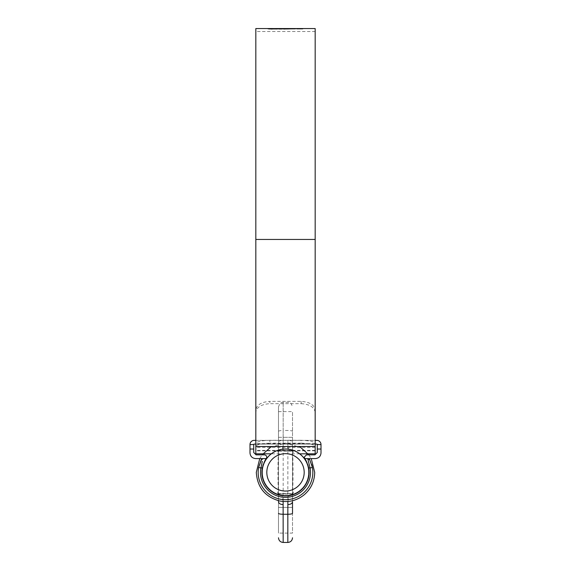 <?xml version="1.0" encoding="UTF-8"?>
<svg xmlns="http://www.w3.org/2000/svg" width="571" height="571" viewBox="0 0 571 571"><rect width="100%" height="100%" fill="white"/><g stroke="black" fill="none" stroke-linecap="round" stroke-linejoin="round"><path stroke-width="0.43" stroke-dasharray="2.85 2.14" d="M262.139 472.367A23.361 23.361 0 0 0 285.5 495.728A23.361 23.361 0 0 0 308.861 472.367A23.361 23.361 0 0 0 285.5 449.006A23.361 23.361 0 0 0 262.139 472.367M292.509 451.133L292.509 442.975L292.509 449.541L293.373 452.839L293.073 450.455L288.99 449.291L282.01 449.291L278.791 450.233A23.125 23.125 0 0 0 262.375 472.367A23.125 23.125 0 0 1 285.5 449.241A23.125 23.125 0 0 1 308.625 472.367A23.125 23.125 0 0 1 285.5 495.492A23.125 23.125 0 0 1 262.375 472.367A23.125 23.125 0 0 1 285.5 449.241A23.125 23.125 0 0 1 308.625 472.367A23.125 23.125 0 0 0 278.791 450.233L277.927 450.455L277.627 452.839L278.491 449.541L278.491 406.952L278.491 501.759L278.491 495.207L277.627 491.895L277.927 494.279L282.01 495.442L288.99 495.442L292.209 494.5A23.125 23.125 0 0 0 308.625 472.367A23.125 23.125 0 0 1 285.5 495.492A23.125 23.125 0 0 1 262.375 472.367A23.125 23.125 0 0 0 278.791 494.5C283.266 495.821 287.734 495.821 292.209 494.5L293.073 494.279L293.373 491.895L292.509 495.185L292.509 500.717L292.509 493.601L278.491 493.922C277.799 482.416 277.799 462.324 278.491 450.812L292.509 450.812C293.201 462.317 293.201 482.409 292.509 493.922L292.509 451.133L278.491 451.133L278.491 493.601L292.509 493.601M278.491 500.717L278.491 493.601M283.13 501.474L282.01 495.442A4.675 4.661 95 0 1 281.746 495.428C279.133 494.457 277.977 493.665 278.277 493.058L278.491 495.257M278.491 451.133L278.491 442.975C278.769 441.262 280.311 440.312 283.123 440.127C283.295 446.015 282.923 449.07 282.01 449.291A4.675 4.661 -95 0 0 281.746 449.306L281.746 449.306A4.675 4.661 -95 0 0 277.627 452.839M283.166 514.264L283.166 542.279L283.166 507.405L278.491 507.405L278.491 437.322L278.491 533.107L292.509 533.107L292.509 442.975C292.231 441.262 290.689 440.312 287.877 440.127L287.834 514.264M292.509 513.35L292.509 507.405L278.491 507.405L278.491 533.107M278.491 507.405L292.509 507.405L283.166 507.405L283.166 437.322L278.491 437.322L278.491 411.627L278.491 437.322L292.509 437.322L292.509 411.627L292.509 533.107M292.509 507.405L292.509 437.322L283.166 437.322L283.166 402.284L283.166 430.47L287.834 430.47A4.675 0.914 180 0 1 292.509 431.383M278.491 431.383A4.675 0.914 180 0 1 283.166 430.47L283.123 440.127M293.373 452.839A4.675 4.661 95 0 0 288.99 449.291C288.077 449.092 287.705 446.037 287.877 440.127M287.87 501.474L288.99 495.442A4.675 4.661 -95 0 0 289.254 495.428L293.53 494.058M315.171 443.453L315.171 446.351C314.35 444.545 309.682 443.489 301.153 443.175L301.153 440.284C309.66 440.598 314.335 441.654 315.171 443.453L315.171 28.55M301.153 440.284L269.847 440.284L269.847 443.175C261.34 443.481 256.665 444.545 255.829 446.351L255.829 28.55M255.829 446.351L255.829 443.453C256.65 441.661 261.318 440.605 269.847 440.284M255.829 443.453L255.829 412.326C256.65 407.173 261.318 404.282 269.847 403.668L269.847 401.377C261.34 401.984 256.665 404.868 255.829 410.028M269.633 28.657L295.264 28.55L269.633 28.657L269.633 29.142L269.633 28.671M294.443 29.021L295.571 29.014L295.264 28.557L295.286 29.014L294.443 29.021L294.443 28.571M271.396 28.55L273.238 28.571M302.544 28.55L296.856 28.55M315.171 446.351L315.171 410.028C314.35 404.882 309.682 401.991 301.153 401.377L269.847 401.377M301.153 443.175L269.847 443.175M255.829 453.817L255.829 412.326M301.153 401.377L301.153 403.668L269.847 403.668M301.153 403.668C309.66 404.275 314.335 407.159 315.171 412.326L315.171 410.028M315.171 453.817L315.171 412.326M255.829 239.456L255.829 31.541L255.829 239.456L315.171 239.456L315.171 31.541L315.171 239.456M296.535 28.557L296.535 29.021L297.384 29.014L296.991 28.557L301.345 28.557L301.345 29.021L298.133 29.021L299.668 29.042L301.345 29.021L299.704 29.035L299.696 28.6L302.416 28.557L302.416 29.021L296.991 29.021L302.873 29.021L296.535 29.021L299.696 29.064L302.873 29.021L302.873 28.557M299.696 29.021L299.696 28.557L299.704 29.021M297.384 28.55L296.991 28.557M302.416 28.557L302.016 28.55M272.553 28.678L272.553 29.142L271.932 29.107L274.294 29.157L274.294 28.693M274.294 29.157L271.396 29.014L273.238 28.678M276.55 28.55L276.55 29.021L268.748 29.128L268.748 28.664M271.396 29.014L268.748 29.128M271.932 28.65L271.932 29.107L273.238 29.021M294.85 28.564L294.85 29.035L270.197 29.1L270.197 28.607L270.197 29.1L269.633 29.142L270.547 29.171L270.547 28.707M277.178 28.564L277.178 29.028L281.853 29.042L275.593 29.164L281.739 29.192L281.739 28.728M277.863 28.564L277.863 29.021L284.329 29.035L281.739 29.192M284.379 28.564L284.379 29.028L284.329 28.571M275.593 29.164L275.593 28.7M276.385 29.085L276.385 28.707M281.16 29.107L281.16 28.721M283.487 29.021L283.487 28.636M288.512 29.114L283.708 29.192L288.512 29.114L288.512 28.721M283.708 29.192L283.708 28.728M287.82 29.021L287.82 28.557M287.22 29.057L287.22 28.65M291.667 29.021L291.667 28.557M288.997 29.185L288.997 28.721M287.827 29.192L287.827 28.721M286.528 29.114L286.528 28.65M285.821 29.192L285.821 28.728M292.837 29.021L291.545 29.057L292.837 29.021L292.837 28.557M291.545 29.057L291.545 28.593M294.008 29.021L292.716 29.05L294.008 29.021L294.008 28.55M292.716 29.05L292.716 28.586M293.38 29.021L293.38 28.579M293.323 29.05L293.323 28.586M295.571 29.014L295.571 28.55M293.887 29.042L293.887 28.579M293.715 28.55L293.715 29.021L295.264 29.021L270.547 29.171M294.586 29.014L294.586 28.55M301.345 28.557L301.345 29.021L301.345 28.557L298.133 28.557L299.704 28.571L299.704 29.035L300.81 29.021L300.81 28.557L298.469 28.55M300.81 28.557L300.81 29.021L298.133 29.028L298.133 28.55L298.133 29.028M299.647 29.014L299.647 28.55M299.668 29.042L299.668 28.571M299.661 29.021L299.661 28.55M311.73 464.673L309.796 459.848L307.719 458.584L304.65 458.584L304.186 457.178L306.52 454.844L314.935 454.844L317.269 452.51L317.269 449.034L321.009 449.034L321.009 444.566A4.204 4.204 0 0 0 316.805 440.362L254.195 440.362A4.204 4.204 0 0 0 249.991 444.566L249.991 449.034L253.731 449.034L253.731 444.566L249.991 444.566L253.731 444.566A0.464 0.464 0 0 1 254.195 444.102L316.805 444.102A0.464 0.464 0 0 1 317.269 444.566L317.269 449.034M258.171 472.367A27.329 27.329 0 0 0 285.5 499.696A27.329 27.329 0 0 0 312.401 467.513L310.096 467.927A24.996 24.996 0 0 1 285.5 497.362A24.996 24.996 0 0 1 260.904 467.927L262.332 461.347M306.998 462.646L307.712 464.416M308.212 465.972L308.383 466.6M308.554 467.342L308.675 467.927A23.597 23.597 0 0 1 285.5 495.963A23.597 23.597 0 0 1 262.325 467.927L262.739 466.143M249.991 449.034L249.991 452.974C250.348 456.357 252.218 458.228 255.601 458.584L261.896 458.584L261.204 459.848A2.334 2.334 0 0 1 263.281 458.584L261.218 459.819M261.125 460.005L263.281 458.584L266.371 458.549C267.178 456.579 266.55 455.344 264.48 454.844L256.065 454.844L253.731 452.51L253.731 449.034M255.829 444.102L315.171 444.102M309.817 459.891L309.796 459.841A2.334 2.334 0 0 0 307.719 458.584L304.65 458.584M309.796 459.848L309.104 458.584L315.399 458.584C318.782 458.228 320.652 456.357 321.009 452.974L321.009 449.034M263.317 464.33L263.952 462.753M264.63 461.368L265.829 459.334M255.829 440.362L315.171 440.362M258.599 467.513L262.325 467.927M321.009 444.566L317.269 444.566L321.009 444.566M278.491 437.322L292.509 437.322M293.373 491.895A4.675 4.661 -95 0 1 289.254 495.428C291.852 494.472 293.009 493.679 292.723 493.058L292.509 495.257M293.53 450.676L289.254 449.306C291.867 450.276 293.023 451.069 292.723 451.675L292.509 449.541M277.47 494.058L281.746 495.428A4.675 4.661 95 0 1 277.627 491.895M315.171 443.624L255.829 443.624M299.696 29.057L299.696 28.586M269.248 29.021L269.248 28.557M268.249 29.035L268.249 28.571M268.934 29.107L268.934 28.643M282.966 29.157L282.966 28.686M281.603 29.192L281.603 28.728M289.947 29.157L289.947 28.693M294.493 29.035L294.493 28.571M269.876 29.157L269.876 28.686M273.174 29.192L273.174 28.728M280.504 29.178L280.504 28.714M283.023 29.164L283.023 28.7M287.113 29.128L287.113 28.664M291.21 29.085L291.21 28.621M294.065 29.05L294.065 28.579M295.264 29.021L295.264 28.55M292.488 29.021L292.488 28.557M289.818 29.042L289.818 28.579M288.84 29.05L288.84 28.579M286.478 29.064L286.478 28.6M283.594 29.085L283.594 28.614M281.003 29.1L281.003 28.629M279.319 29.1L279.319 28.636M274.437 29.114L274.437 28.643M308.675 467.927L310.096 467.927M259.755 458.584L262.139 454.844M270.404 447.371L285.5 443.167L300.596 447.371M308.861 454.844L311.245 458.584M278.491 449.541L278.277 451.668C277.92 451.147 279.083 450.362 281.746 449.306L277.47 450.676M278.491 406.952C280.711 400.571 281.781 403.176 283.166 402.284L287.834 402.284C289.219 403.176 290.289 400.571 292.509 406.952M278.491 411.627L292.509 411.627M292.509 450.662L278.491 450.662M292.509 494.065L278.491 494.065M315.171 447.371L255.829 447.371M315.171 450.362L255.829 450.362M299.704 453.817L271.296 453.817M315.171 450.826L255.829 450.826M315.171 31.541L255.829 31.541M271.903 28.643L271.903 29.114M267.999 28.586L267.999 29.05M279.897 29.014L277.699 29.014M269.583 28.664L269.583 29.128M295.385 28.55L295.385 29.021M294.9 29.014L294.379 29.014"/><path stroke-width="0.86" d="M266.814 472.367A18.686 18.686 0 0 0 285.5 491.053A18.686 18.686 0 0 0 304.186 472.367A18.686 18.686 0 0 0 285.5 453.681A18.686 18.686 0 0 0 266.814 472.367M308.861 472.367A23.361 23.361 0 0 1 285.5 495.728A23.361 23.361 0 0 1 262.139 472.367A23.361 23.361 0 0 1 285.5 449.006A23.361 23.361 0 0 1 308.861 472.367M278.491 500.717L278.491 501.759C278.769 503.472 280.311 504.421 283.123 504.6L283.166 542.45L287.834 542.45L287.834 514.264L283.166 514.264C280.347 514.207 278.791 513.9 278.491 513.35M287.877 504.6C290.689 504.421 292.231 503.472 292.509 501.759L292.509 513.35C292.209 513.9 290.653 514.207 287.834 514.264L287.87 501.474M283.13 501.474L283.123 504.6M293.715 28.55L294.85 28.564M294.008 28.55L292.716 28.586L294.008 28.55M292.837 28.557L291.545 28.593L292.837 28.557M286.528 28.65L291.667 28.557L286.528 28.65M284.379 29.028L284.379 28.564L277.178 28.564M284.329 28.571L277.863 28.55M273.238 28.678L276.55 28.55M271.932 28.65L272.553 28.678M273.238 28.55L255.829 28.55L255.829 453.817L271.296 453.817M273.238 28.571L275.943 28.557M296.535 28.557L302.873 28.557M302.544 28.55L315.171 28.55L315.171 453.817L299.704 453.817M302.416 28.557L296.991 28.557M298.133 28.55L301.345 28.557M315.171 440.362L316.805 440.362A4.204 4.204 0 0 1 321.009 444.566L321.009 449.034L317.269 449.034L317.269 452.51L314.935 454.844L306.52 454.844L304.186 457.178L306.998 462.646M312.829 472.367A27.329 27.329 0 0 1 285.5 499.696A27.329 27.329 0 0 1 258.599 467.513L260.904 467.927A24.996 24.996 0 0 0 285.5 497.362A24.996 24.996 0 0 0 310.096 467.927L307.719 458.584L304.65 458.584L307.719 458.584L309.796 459.848L312.401 467.513A27.329 27.329 0 0 1 312.829 472.367M307.712 464.416L308.212 465.972M308.383 466.6L308.554 467.342M249.991 449.034L249.991 444.566L253.731 444.566L253.731 449.034L249.991 449.034L249.991 452.974C250.348 456.357 252.218 458.228 255.601 458.584L261.896 458.584L258.599 467.513L261.204 459.848L263.281 458.584L266.35 458.584C265.408 459.177 264.066 462.289 262.325 467.927A23.597 23.597 0 0 0 285.5 495.963A23.597 23.597 0 0 0 308.675 467.927C306.934 462.296 305.592 459.177 304.65 458.584M258.599 467.513A27.329 27.329 0 0 0 258.171 472.367M321.009 449.034L321.009 452.974C320.652 456.357 318.782 458.228 315.399 458.584L309.104 458.584L309.796 459.848A2.334 2.334 0 0 0 307.719 458.584L310.096 467.927L308.675 467.927M315.171 444.102L316.805 444.102A0.464 0.464 0 0 1 317.269 444.566L321.009 444.566L317.269 444.566L317.269 449.034M255.829 440.362L254.195 440.362A4.204 4.204 0 0 0 249.991 444.566L253.731 444.566A0.464 0.464 0 0 1 254.195 444.102L255.829 444.102M253.731 449.034L253.731 452.51L256.065 454.844L264.48 454.844C266.55 455.344 267.178 456.579 266.371 458.549L265.829 459.334M312.394 467.485L311.73 464.673M262.739 466.143L263.317 464.33M263.952 462.753L264.63 461.368M262.332 461.347L260.904 467.927L262.325 467.927M312.401 467.513L310.096 467.927M261.125 460.005L261.204 459.841A2.334 2.334 0 0 1 263.281 458.584M315.171 239.456L255.829 239.456M315.171 446.515L255.829 446.515M259.755 458.584L256.3 472.367C257.321 487.384 265.08 496.92 279.576 500.96C288.862 502.666 297.156 500.539 304.464 494.572C311.116 488.662 314.528 481.26 314.7 472.367L311.245 458.584M262.139 454.844L270.404 447.371M300.596 447.371L308.861 454.844M287.834 542.45C290.668 542.164 292.224 540.609 292.509 537.775M283.166 542.45C280.332 542.164 278.776 540.609 278.491 537.775M296.856 28.55L295.514 28.55M295.464 28.55L294.9 28.55M294.379 28.55L279.897 28.55M277.699 28.55L276.278 28.55M271.903 28.643L271.903 29.114M302.016 28.55L300.817 28.55M298.469 28.55L297.384 28.55M309.875 460.005L307.719 458.584"/></g></svg>
